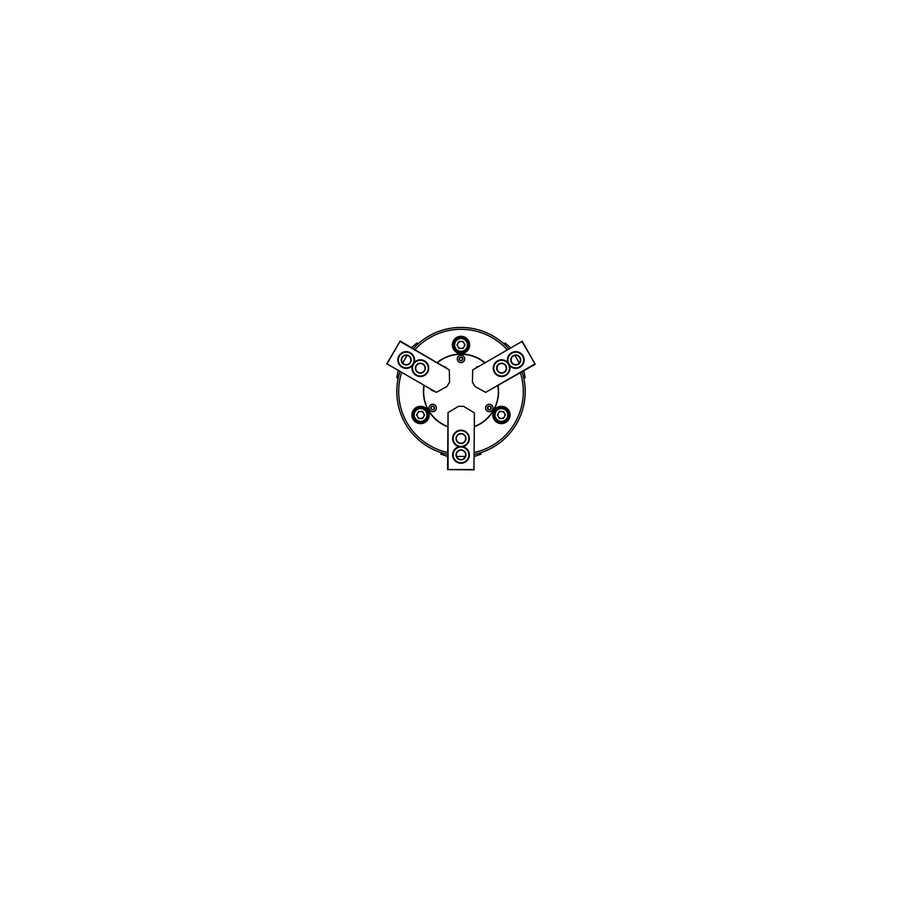 <?xml version="1.0" encoding="UTF-8"?>
<svg xmlns="http://www.w3.org/2000/svg" width="922" height="922" viewBox="0 0 922 922"><rect width="100%" height="100%" fill="white"/><g stroke="black" fill="none" stroke-linecap="round" stroke-linejoin="round"><path stroke-width="1.38" d="M490.17 409.483A1.752 1.752 0 0 0 490.17 406.452A1.752 1.752 0 0 0 487.542 407.973A1.752 1.752 0 0 0 490.17 409.483M490.066 409.287A1.533 1.533 0 0 0 490.066 406.648A1.533 1.533 0 0 0 487.761 407.973A1.533 1.533 0 0 0 490.066 409.287M505.51 422.046A8.171 8.171 0 0 0 505.51 407.893A8.171 8.171 0 0 0 493.258 414.969A8.171 8.171 0 0 0 505.51 422.046M505.74 422.449A8.632 8.632 0 0 0 505.74 407.489A8.632 8.632 0 0 0 492.786 414.969A8.632 8.632 0 0 0 505.74 422.449M474.415 452.483A62.327 62.327 0 0 0 520.411 372.822M474.415 454.396A64.194 64.194 0 0 0 522.071 371.866M474.415 426.736A37.583 37.583 0 0 0 498.111 385.707M444.277 366.472L446.421 367.717M508.644 348.62A64.194 64.194 0 0 0 413.344 348.62L415.004 349.576A62.327 62.327 0 0 1 506.996 349.576M444.358 366.518L445.626 367.256M460.124 357.436A1.752 1.752 0 0 1 462.752 358.946A1.752 1.752 0 0 1 460.124 360.467A1.752 1.752 0 0 1 460.124 357.436M460.228 357.621A1.533 1.533 0 0 1 462.521 358.946A1.533 1.533 0 0 1 460.228 360.272A1.533 1.533 0 0 1 460.228 357.621M456.909 337.867A8.171 8.171 0 0 1 469.16 344.943A8.171 8.171 0 0 1 456.909 352.02A8.171 8.171 0 0 1 456.909 337.867M456.678 337.464A8.632 8.632 0 0 1 469.632 344.943A8.632 8.632 0 0 1 456.678 352.423A8.632 8.632 0 0 1 456.678 337.464M437.305 362.45A37.583 37.583 0 0 1 484.684 362.45M484.649 362.473L484.465 362.577A37.341 37.341 0 0 0 437.524 362.577M477.435 366.645L476.259 367.313M431.081 389.856L432.303 390.559M430.92 389.764L432.994 390.963M430.943 407.973A1.752 1.752 0 0 0 433.571 409.483A1.752 1.752 0 0 0 433.571 406.452A1.752 1.752 0 0 0 430.943 407.973M431.162 407.973A1.533 1.533 0 0 0 433.455 409.287A1.533 1.533 0 0 0 433.455 406.648A1.533 1.533 0 0 0 431.162 407.973M412.399 414.969A8.171 8.171 0 0 0 424.65 422.046A8.171 8.171 0 0 0 424.65 407.893A8.171 8.171 0 0 0 412.399 414.969M411.927 414.969A8.632 8.632 0 0 0 424.881 422.449A8.632 8.632 0 0 0 424.881 407.489A8.632 8.632 0 0 0 411.927 414.969M399.929 371.866A64.194 64.194 0 0 0 447.573 454.396M401.577 372.822A62.327 62.327 0 0 0 447.573 452.483M423.89 385.707A37.583 37.583 0 0 0 447.573 426.736M510.419 347.594L505.141 343.03L503.804 343.802M505.337 343.191L503.988 343.964M523.846 370.84L525.16 377.697L523.823 378.469M519.328 363.026L514.937 355.408M525.114 377.455L523.765 378.227M474.415 456.448L481.007 454.154L481.007 452.621M480.777 454.246L480.777 452.69M447.573 456.448L440.981 454.154L440.981 452.621M456.597 456.448L465.391 456.448M441.212 454.246L441.212 452.69M398.143 370.84L396.84 377.697L398.166 378.469M396.875 377.455L398.223 378.227M411.569 347.594L416.848 343.03L418.185 343.802M407.051 355.408L402.66 363.026M416.663 343.191L418 343.964M490.227 409.587A1.867 1.867 0 0 0 490.227 406.348A1.867 1.867 0 0 0 487.427 407.973A1.867 1.867 0 0 0 490.227 409.587M491.138 411.154A3.676 3.676 0 0 0 491.138 404.781A3.676 3.676 0 0 0 485.617 407.973A3.676 3.676 0 0 0 491.138 411.154M474.415 426.483A37.341 37.341 0 0 0 497.892 385.822M460.066 357.333A1.867 1.867 0 0 1 462.867 358.946A1.867 1.867 0 0 1 460.066 360.571A1.867 1.867 0 0 1 460.066 357.333M459.156 355.765A3.676 3.676 0 0 1 464.676 358.946A3.676 3.676 0 0 1 459.156 362.139A3.676 3.676 0 0 1 459.156 355.765M430.828 407.973A1.867 1.867 0 0 0 433.628 409.587A1.867 1.867 0 0 0 433.628 406.348A1.867 1.867 0 0 0 430.828 407.973M429.018 407.973A3.676 3.676 0 0 0 434.539 411.154A3.676 3.676 0 0 0 434.539 404.781A3.676 3.676 0 0 0 429.018 407.973M424.108 385.822A37.341 37.341 0 0 0 447.573 426.483M501.43 418.473A3.504 3.504 0 0 0 504.461 413.217A3.504 3.504 0 0 0 498.387 413.217A3.504 3.504 0 0 0 501.43 418.473M499.401 411.466L503.447 411.466L505.463 414.969L503.447 418.473L499.401 418.473L497.384 414.969L499.401 411.466M507.999 418.761A7.583 7.583 0 0 0 501.43 407.386A7.583 7.583 0 0 0 494.86 418.761A7.583 7.583 0 0 0 507.999 418.761M506.939 418.162A6.373 6.373 0 0 0 501.43 408.596A6.373 6.373 0 0 0 495.909 418.162A6.373 6.373 0 0 0 506.939 418.162M461 348.447A3.504 3.504 0 0 0 464.031 343.191A3.504 3.504 0 0 0 457.969 343.191A3.504 3.504 0 0 0 461 348.447M458.972 341.44L463.017 341.44L465.034 344.943L463.017 348.447L458.972 348.447L456.955 344.943L458.972 341.44M467.569 348.735A7.583 7.583 0 0 0 461 337.36A7.583 7.583 0 0 0 454.431 348.735A7.583 7.583 0 0 0 467.569 348.735M466.52 348.136A6.373 6.373 0 0 0 461 338.57A6.373 6.373 0 0 0 455.48 348.136A6.373 6.373 0 0 0 466.52 348.136M417.539 416.721A3.504 3.504 0 0 0 423.601 416.721A3.504 3.504 0 0 0 420.57 411.466A3.504 3.504 0 0 0 417.539 416.721M422.587 411.466L424.616 414.969L422.587 418.473L418.542 418.473L416.525 414.969L418.542 411.466L422.587 411.466M420.57 422.553A7.583 7.583 0 0 0 427.14 411.177A7.583 7.583 0 0 0 414.001 411.177A7.583 7.583 0 0 0 420.57 422.553M420.57 421.342A6.373 6.373 0 0 0 426.091 411.788A6.373 6.373 0 0 0 415.05 411.788A6.373 6.373 0 0 0 420.57 421.342M422.702 364.132A4.668 4.668 0 0 0 415.695 368.178A4.668 4.668 0 0 0 422.702 372.211A4.668 4.668 0 0 0 422.702 364.132M408.55 355.961A4.668 4.668 0 0 0 401.554 360.006A4.668 4.668 0 0 0 408.55 364.04A4.668 4.668 0 0 0 408.55 355.961M436.36 392.357L446.986 386.491L449.544 382.065L449.314 369.918L399.964 341.428L387.01 363.867L436.36 392.357L387.01 363.867M449.314 369.918L400.194 341.025L386.687 363.96M449.544 382.065L446.986 386.491M410.152 353.184A7.883 7.883 0 0 0 398.339 360.006A7.883 7.883 0 0 0 410.152 366.829A7.883 7.883 0 0 0 410.152 353.184M414.139 362.611A8.344 8.344 0 0 0 399.295 355.35A8.344 8.344 0 0 0 401.093 366.587A8.344 8.344 0 0 0 412.445 365.561A8.344 8.344 0 0 0 417.217 375.899A8.344 8.344 0 0 0 427.866 371.843A8.344 8.344 0 0 0 414.139 362.611L412.445 365.561M408.7 355.708A4.956 4.956 0 0 0 401.254 360.006A4.956 4.956 0 0 0 408.7 364.294A4.956 4.956 0 0 0 408.7 355.708M424.304 361.355A7.883 7.883 0 0 0 412.491 368.178A7.883 7.883 0 0 0 424.304 374.989A7.883 7.883 0 0 0 424.304 361.355M422.852 363.879A4.956 4.956 0 0 0 415.407 368.178A4.956 4.956 0 0 0 422.852 372.465A4.956 4.956 0 0 0 422.852 363.879M473.954 412.607L463.559 406.337L458.441 406.337L448.046 412.607L448.046 469.586L473.954 469.586L474.415 413.068L473.954 469.586M448.046 412.607L447.573 469.586L474.185 469.817M458.441 406.337L463.559 406.337M453.117 454.88A7.883 7.883 0 0 0 464.93 461.703A7.883 7.883 0 0 0 464.93 448.057A7.883 7.883 0 0 0 453.117 454.88M459.294 446.709A8.344 8.344 0 0 0 460.424 463.213A8.344 8.344 0 0 0 469.263 456.021A8.344 8.344 0 0 0 462.694 446.709A8.344 8.344 0 0 0 469.263 437.408A8.344 8.344 0 0 0 460.424 430.217A8.344 8.344 0 0 0 459.294 446.709L462.694 446.709M456.033 454.88A4.956 4.956 0 0 0 463.478 459.179A4.956 4.956 0 0 0 463.478 450.581A4.956 4.956 0 0 0 456.033 454.88M453.117 438.538A7.883 7.883 0 0 0 464.93 445.361A7.883 7.883 0 0 0 464.93 431.715A7.883 7.883 0 0 0 453.117 438.538M456.033 438.538A4.956 4.956 0 0 0 463.478 442.837A4.956 4.956 0 0 0 463.478 434.25A4.956 4.956 0 0 0 456.033 438.538M456.332 438.538A4.668 4.668 0 0 0 463.328 442.583A4.668 4.668 0 0 0 463.328 434.504A4.668 4.668 0 0 0 456.332 438.538M456.332 454.88A4.668 4.668 0 0 0 463.328 458.925A4.668 4.668 0 0 0 463.328 450.835A4.668 4.668 0 0 0 456.332 454.88M503.954 372.211A4.668 4.668 0 0 0 503.954 364.132A4.668 4.668 0 0 0 496.958 368.178A4.668 4.668 0 0 0 503.954 372.211M518.106 364.04A4.668 4.668 0 0 0 518.106 355.961A4.668 4.668 0 0 0 511.111 360.006A4.668 4.668 0 0 0 518.106 364.04M472.686 369.918L472.444 382.065L475.003 386.491L485.64 392.357L534.99 363.867L522.036 341.428L472.686 369.918L522.036 341.428M485.64 392.357L535.221 364.271L522.117 341.117M475.003 386.491L472.444 382.065M519.708 366.829A7.883 7.883 0 0 0 519.708 353.184A7.883 7.883 0 0 0 507.895 360.006A7.883 7.883 0 0 0 519.708 366.829M509.555 365.561A8.344 8.344 0 0 0 523.27 356.33A8.344 8.344 0 0 0 512.632 352.273A8.344 8.344 0 0 0 507.849 362.611A8.344 8.344 0 0 0 496.509 361.585A8.344 8.344 0 0 0 494.699 372.834A8.344 8.344 0 0 0 509.555 365.561L507.849 362.611M518.256 364.294A4.956 4.956 0 0 0 518.256 355.708A4.956 4.956 0 0 0 510.811 360.006A4.956 4.956 0 0 0 518.256 364.294M505.567 374.989A7.883 7.883 0 0 0 505.567 361.355A7.883 7.883 0 0 0 493.743 368.178A7.883 7.883 0 0 0 505.567 374.989M504.103 372.465A4.956 4.956 0 0 0 504.103 363.879A4.956 4.956 0 0 0 496.67 368.178A4.956 4.956 0 0 0 504.103 372.465"/></g></svg>
